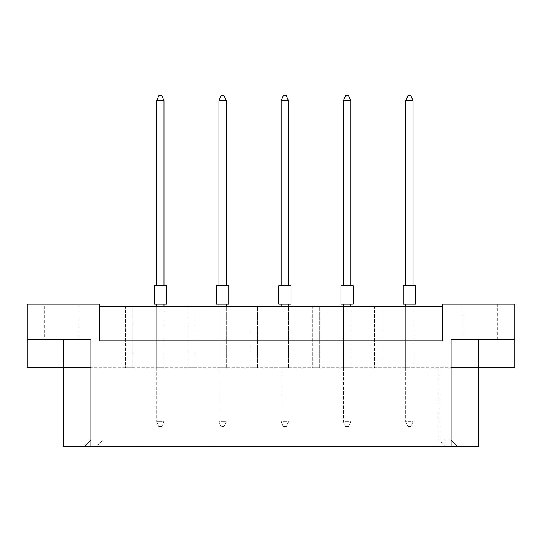 <?xml version="1.0" encoding="UTF-8"?>
<svg xmlns="http://www.w3.org/2000/svg" width="542" height="542" viewBox="0 0 542 542"><rect width="100%" height="100%" fill="white"/><g stroke="black" fill="none" stroke-linecap="round" stroke-linejoin="round"><path stroke-width="0.41" stroke-dasharray="2.71 2.03" d="M44.749 339.638L79.064 339.638L44.749 339.638L44.749 304.089L79.064 304.089L44.749 304.089M79.064 339.638L79.064 304.089M462.936 339.638L497.251 339.638L462.936 339.638L462.936 304.089L497.251 304.089L462.936 304.089M497.251 339.638L497.251 304.089M125.52 306.542L132.871 306.542L125.52 306.542L132.871 306.542L125.52 306.542L125.52 367.822L132.871 367.822L125.52 367.822L132.871 367.822L125.52 367.822L125.52 306.542M156.652 306.542L156.652 367.822L156.652 306.542L156.652 367.822L164.002 367.822L156.652 367.822L164.002 367.822L156.652 367.822L156.652 306.542L164.002 306.542L156.652 306.542L164.002 306.542L156.652 306.542L156.652 421.751L164.002 421.751L161.794 426.656L158.853 426.656L161.794 426.656L164.002 421.751L156.652 421.751L158.853 426.656L156.652 421.751L156.652 304.089L164.002 304.089L156.652 304.089M187.783 306.542L195.134 306.542L187.783 306.542L195.134 306.542L187.783 306.542L187.783 367.822L195.134 367.822L187.783 367.822L195.134 367.822L187.783 367.822L187.783 306.542M218.914 306.542L218.914 367.822L218.914 306.542L218.914 367.822L226.265 367.822L218.914 367.822L226.265 367.822L218.914 367.822L218.914 306.542L226.265 306.542L218.914 306.542L226.265 306.542L218.914 306.542L218.914 421.751L226.265 421.751L224.056 426.656L221.116 426.656L224.056 426.656L226.265 421.751L218.914 421.751L221.116 426.656L218.914 421.751L218.914 304.089L226.265 304.089L218.914 304.089M250.045 306.542L257.396 306.542L250.045 306.542L257.396 306.542L250.045 306.542L250.045 367.822L257.396 367.822L250.045 367.822L257.396 367.822L250.045 367.822L250.045 306.542M281.176 306.542L281.176 367.822L281.176 306.542L281.176 367.822L288.527 367.822L281.176 367.822L288.527 367.822L281.176 367.822L281.176 306.542L288.527 306.542L281.176 306.542L288.527 306.542L281.176 306.542L281.176 421.751L288.527 421.751L286.318 426.656L283.378 426.656L286.318 426.656L288.527 421.751L281.176 421.751L283.378 426.656L281.176 421.751L281.176 304.089L288.527 304.089L281.176 304.089M312.3 306.542L319.658 306.542L312.3 306.542L319.658 306.542L312.3 306.542L312.3 367.822L319.658 367.822L312.3 367.822L319.658 367.822L312.3 367.822L312.3 306.542M343.432 306.542L343.432 367.822L343.432 306.542L343.432 367.822L350.789 367.822L343.432 367.822L350.789 367.822L343.432 367.822L343.432 306.542L350.789 306.542L343.432 306.542L350.789 306.542L343.432 306.542L343.432 421.751L350.789 421.751L348.581 426.656L345.64 426.656L348.581 426.656L350.789 421.751L343.432 421.751L345.64 426.656L343.432 421.751L343.432 304.089L350.789 304.089L343.432 304.089M374.563 306.542L381.92 306.542L374.563 306.542L381.92 306.542L374.563 306.542L374.563 367.822L381.92 367.822L374.563 367.822L381.92 367.822L374.563 367.822L374.563 306.542M405.694 306.542L405.694 367.822L405.694 306.542L405.694 367.822L413.051 367.822L405.694 367.822L413.051 367.822L405.694 367.822L405.694 306.542L413.051 306.542L405.694 306.542L413.051 306.542L405.694 306.542L405.694 421.751L413.051 421.751L410.843 426.656L407.902 426.656L410.843 426.656L413.051 421.751L405.694 421.751L407.902 426.656L405.694 421.751L405.694 304.089L413.051 304.089L405.694 304.089M451.046 446.262L445.016 446.262L438.79 440.036L438.79 367.822L438.79 440.036L103.21 440.036L103.21 367.822L103.21 440.036L96.984 446.262L90.954 446.262L451.046 446.262L451.046 367.822L90.954 367.822L478.62 367.822L478.62 446.262L63.38 446.262L63.38 367.822L27.1 367.822L27.1 304.089L99.41 304.089L99.41 340.864L442.59 340.864L99.41 340.864L99.41 306.542L442.59 306.542L442.59 340.864L442.59 306.542M478.62 367.822L514.9 367.822L514.9 304.089L442.59 304.089L442.59 340.864L99.41 340.864L99.41 306.542M63.38 367.822L90.954 367.822L90.954 440.036L451.046 440.036L451.046 367.822L451.046 440.036L457.272 446.262M103.21 440.036L96.984 446.262L445.016 446.262L438.79 440.036M90.954 446.262L90.954 367.822L90.954 440.036L84.728 446.262M413.051 367.822L413.051 306.542L413.051 367.822M381.92 367.822L381.92 306.542L381.92 367.822M350.789 367.822L350.789 306.542L350.789 367.822M319.658 367.822L319.658 306.542L319.658 367.822M288.527 367.822L288.527 306.542L288.527 367.822M257.396 367.822L257.396 306.542L257.396 367.822M226.265 367.822L226.265 306.542L226.265 367.822M195.134 367.822L195.134 306.542L195.134 367.822M164.002 367.822L164.002 306.542L164.002 367.822M132.871 367.822L132.871 306.542L132.871 367.822M90.954 367.822L90.954 339.638L27.1 339.638M451.046 367.822L451.046 339.638L514.9 339.638M413.051 285.709L413.051 100.636L410.843 95.738L407.902 95.738L405.694 100.636L405.694 285.709L413.051 285.709L405.694 285.709M405.694 100.636L413.051 100.636M415.504 285.709L403.248 285.709M415.504 304.089L403.248 304.089M413.051 304.089L413.051 306.542M350.789 285.709L350.789 100.636L348.581 95.738L345.64 95.738L343.432 100.636L343.432 285.709L350.789 285.709L343.432 285.709M343.432 100.636L350.789 100.636M353.242 285.709L340.986 285.709M353.242 304.089L340.986 304.089M350.789 304.089L350.789 306.542M288.527 285.709L288.527 100.636L286.318 95.738L283.378 95.738L281.176 100.636L281.176 285.709L288.527 285.709L281.176 285.709M281.176 100.636L288.527 100.636M290.979 285.709L278.724 285.709M290.979 304.089L278.724 304.089M288.527 304.089L288.527 306.542M226.265 285.709L226.265 100.636L224.056 95.738L221.116 95.738L218.914 100.636L218.914 285.709L226.265 285.709L218.914 285.709M218.914 100.636L226.265 100.636M228.717 285.709L216.461 285.709M228.717 304.089L216.461 304.089M226.265 304.089L226.265 306.542M164.002 285.709L164.002 100.636L161.794 95.738L158.853 95.738L156.652 100.636L156.652 285.709L164.002 285.709L156.652 285.709M156.652 100.636L164.002 100.636M166.455 285.709L154.199 285.709M166.455 304.089L154.199 304.089M164.002 304.089L164.002 306.542"/><path stroke-width="0.81" d="M442.59 306.542L99.41 306.542M451.046 440.036L457.272 446.262L451.046 446.262L451.046 339.638L514.9 339.638L514.9 304.089L442.59 304.089L442.59 340.864L99.41 340.864L99.41 304.089L27.1 304.089L27.1 339.638L90.954 339.638L90.954 446.262L84.728 446.262L90.954 440.036M451.046 446.262L90.954 446.262M451.046 367.822L478.62 367.822L478.62 446.262L457.272 446.262M27.1 339.638L27.1 367.822L90.954 367.822M63.38 339.638L63.38 446.262L84.728 446.262M478.62 339.638L478.62 367.822L514.9 367.822L514.9 339.638M403.248 285.709L415.504 285.709L415.504 304.089L403.248 304.089L403.248 285.709M413.051 285.709L413.051 100.636L405.694 100.636L405.694 285.709M405.694 100.636L407.902 95.738L410.843 95.738L413.051 100.636M405.694 304.089L405.694 306.542M413.051 306.542L413.051 304.089M340.986 285.709L353.242 285.709L353.242 304.089L340.986 304.089L340.986 285.709M350.789 285.709L350.789 100.636L343.432 100.636L343.432 285.709M343.432 100.636L345.64 95.738L348.581 95.738L350.789 100.636M343.432 304.089L343.432 306.542M350.789 306.542L350.789 304.089M278.724 285.709L290.979 285.709L290.979 304.089L278.724 304.089L278.724 285.709M288.527 285.709L288.527 100.636L281.176 100.636L281.176 285.709M281.176 100.636L283.378 95.738L286.318 95.738L288.527 100.636M281.176 304.089L281.176 306.542M288.527 306.542L288.527 304.089M216.461 285.709L228.717 285.709L228.717 304.089L216.461 304.089L216.461 285.709M226.265 285.709L226.265 100.636L218.914 100.636L218.914 285.709M218.914 100.636L221.116 95.738L224.056 95.738L226.265 100.636M218.914 304.089L218.914 306.542M226.265 306.542L226.265 304.089M154.199 285.709L166.455 285.709L166.455 304.089L154.199 304.089L154.199 285.709M164.002 285.709L164.002 100.636L156.652 100.636L156.652 285.709M156.652 100.636L158.853 95.738L161.794 95.738L164.002 100.636M156.652 304.089L156.652 306.542M164.002 306.542L164.002 304.089"/></g></svg>
